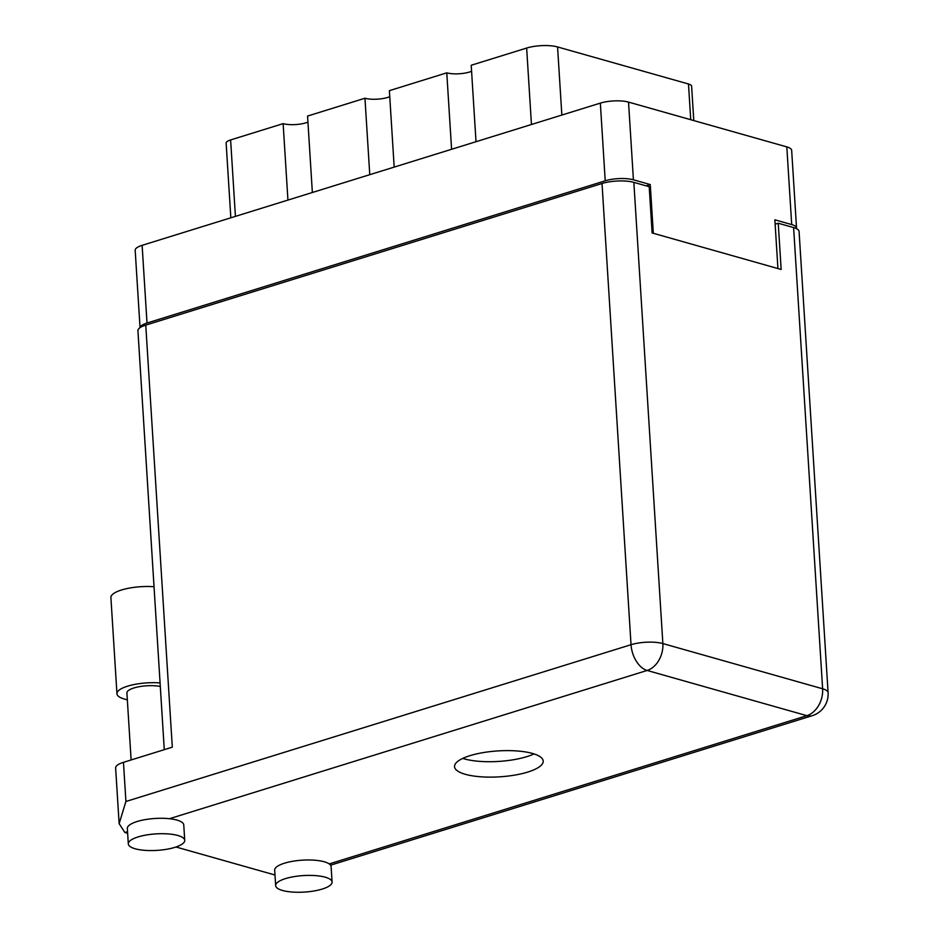 <?xml version="1.0" encoding="UTF-8"?>
<svg xmlns="http://www.w3.org/2000/svg" width="939" height="939" viewBox="0 0 939 939"><rect width="100%" height="100%" fill="white"/><g stroke="black" fill="none" stroke-linecap="round" stroke-linejoin="round"><path stroke-width="1.41" d="M312.358 192.495L307.558 116.06L364.954 98.243L369.766 174.677M394.18 167.095L389.38 90.66L446.776 72.843L451.589 149.278M476.014 141.707L471.202 65.261L526.65 48.053A21.961 6.42 -3.6 0 1 557.566 46.95L688.487 83.994A12.923 3.779 -3.6 0 1 691.62 86.224L693.78 120.568M796.472 228.647A20.024 5.857 176.4 0 0 796.542 228.036A20.024 5.857 176.4 0 0 791.706 224.585L774.863 219.82L777.926 268.554M140.052 327.664L135.181 250.29A20.024 5.857 -3.6 0 1 142.118 245.337L600.338 103.114A20.024 5.857 -3.6 0 1 628.531 102.105L786.812 146.895A20.024 5.857 -3.6 0 1 791.659 150.346L796.542 228.036M653.321 233.295L650.258 184.56L633.414 179.795A20.024 5.857 176.4 0 0 605.221 180.804L147.012 323.028A20.024 5.857 176.4 0 0 140.087 327.641M650.258 184.56L646.126 185.84M230.841 217.801L226.135 143.127A12.923 3.779 -3.6 0 1 230.618 139.934L283.132 123.643L287.933 200.077M307.933 122.082A16.151 4.718 -3.6 0 1 283.132 123.643M389.755 96.682A16.151 4.718 -3.6 0 1 364.954 98.243M471.578 71.282A16.151 4.718 -3.6 0 1 446.776 72.843M138.103 836.919A28.264 8.263 176.4 0 0 128.314 843.915A28.264 8.263 176.4 0 0 145.005 850.358A28.264 8.263 176.4 0 0 174.936 847.342A28.264 8.263 176.4 0 0 184.737 840.358A28.264 8.263 176.4 0 0 168.046 833.914A28.264 8.263 176.4 0 0 138.103 836.919M184.737 840.358L183.762 824.947A28.264 8.263 176.4 0 0 169.466 818.714A28.264 8.263 176.4 0 0 137.141 821.508A28.264 8.263 176.4 0 0 127.34 828.491L128.314 843.915M285.444 878.622A28.264 8.263 176.4 0 0 275.655 885.606A28.264 8.263 176.4 0 0 292.346 892.05A28.264 8.263 176.4 0 0 322.277 889.045A28.264 8.263 176.4 0 0 332.077 882.061A28.264 8.263 176.4 0 0 315.387 875.606A28.264 8.263 176.4 0 0 285.444 878.622M332.077 882.061L331.103 866.638A28.264 8.263 176.4 0 0 329.225 863.927A28.264 8.263 176.4 0 0 284.482 863.199A28.264 8.263 176.4 0 0 274.681 870.195L275.655 885.606M527.812 772.058A44.415 12.982 176.4 0 0 543.2 761.083A44.415 12.982 176.4 0 0 516.978 750.954A44.415 12.982 176.4 0 0 469.934 755.684A44.415 12.982 176.4 0 0 454.546 766.658A44.415 12.982 176.4 0 0 480.78 776.788A44.415 12.982 176.4 0 0 527.812 772.058M534.033 753.923A44.415 12.982 -3.6 0 1 526.849 756.646A44.415 12.982 -3.6 0 1 462.751 758.407M131.12 759.956L126.906 692.959A20.189 5.904 -3.6 0 1 133.901 687.97A20.189 5.904 -3.6 0 1 160.311 686.468M274.986 875.007L176.004 847.001M127.645 833.316L124.922 832.541L119.136 823.679L125.92 801.483L631.031 644.706L602.016 183.504L145.756 325.117L172.307 747.174L123.467 762.339L125.92 801.483M119.136 823.679L115.626 767.926A22.606 6.608 -3.6 0 1 123.467 762.339M602.016 183.504A22.606 6.608 -3.6 0 1 633.848 182.366L662.864 643.567L822.623 688.78L793.608 227.578L778.243 223.224L775.133 224.186M778.243 223.224L781.154 269.47L652.124 232.954L649.213 186.72L633.848 182.366M164.278 749.662L137.927 330.716A22.606 6.608 -3.6 0 1 145.756 325.117M793.608 227.578A22.606 6.608 -3.6 0 1 799.077 231.464L828.092 692.665A22.606 6.608 176.4 0 0 822.623 688.78A22.606 16.632 105.8 0 1 806.883 715.671L647.124 670.458L169.466 818.714M127.34 699.884L124.382 699.039A30.682 8.967 -3.6 0 1 116.952 693.768L110.908 597.58A30.682 8.967 -3.6 0 1 154.031 586.722M116.952 693.768A30.682 8.967 -3.6 0 1 160.088 682.911M531.451 124.488L526.65 48.053M791.706 224.585L786.812 146.895M628.531 102.105L633.414 179.795M605.221 180.804L600.338 103.114M142.118 245.337L147.012 323.028M230.618 139.934L235.419 216.381M690.74 119.711L688.487 83.994M557.566 46.95L561.851 115.063M127.551 831.731L124.922 832.541M329.225 863.927L806.883 715.671A22.606 13.815 -107.2 0 0 812.235 715.682A22.606 22.606 0 0 0 828.092 692.665M631.031 644.706A22.606 13.815 72.8 0 0 647.124 670.458A22.606 16.632 105.8 0 0 662.864 643.567A22.606 6.608 176.4 0 0 631.031 644.706M330.551 865.195L812.235 715.682"/></g></svg>
